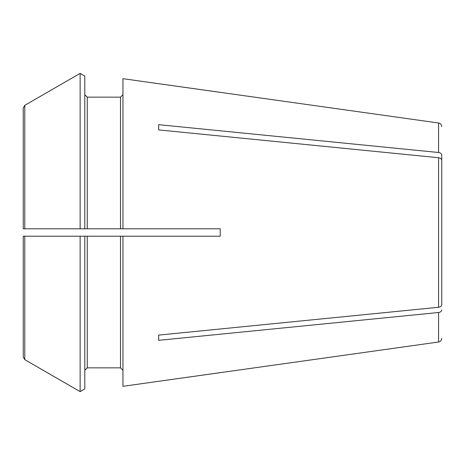 <?xml version="1.0" encoding="UTF-8"?>
<svg xmlns="http://www.w3.org/2000/svg" width="465" height="465" viewBox="0 0 465 465"><rect width="100%" height="100%" fill="white"/><g stroke="black" fill="none" stroke-linecap="round" stroke-linejoin="round"><path stroke-width="0.7" d="M441.75 292.299L441.75 155.089C441.57 153.688 440.512 152.822 438.571 152.503L158.646 124.672L158.646 129.898L158.646 124.672M87.257 228.809L87.257 97.156L84.793 94.691L87.257 97.156L120.487 97.156L122.952 94.691L120.487 97.156L120.487 228.809L23.25 228.809L25.715 228.809L23.25 228.809L23.25 108.002L23.25 228.809L23.25 108.002L24.79 105.334L24.79 228.809M158.646 129.898L438.571 157.722C440.512 158.048 441.57 158.908 441.75 160.315L441.75 304.685C441.57 306.092 440.512 306.952 438.571 307.278L158.646 335.102L158.646 340.328L158.646 335.102M87.257 236.191L120.487 236.191L120.487 367.844L87.257 367.844L84.793 370.309L87.257 367.844L87.257 236.191L84.793 236.191L84.793 388.926L80.125 391.623L84.793 388.926M441.75 172.701L441.75 155.089M25.715 236.191L84.793 236.191L80.125 236.191L80.125 391.623A969156.633 969156.633 0 0 1 24.79 359.666A969156.633 969156.633 0 0 0 80.125 391.623M441.75 309.911C441.57 311.312 440.512 312.178 438.571 312.497L438.571 342.002L122.952 386.316L122.952 236.191L220.189 236.191L120.487 236.191M23.25 236.191L23.25 356.998L23.25 236.191L80.125 236.191M438.571 152.503L438.571 122.998L122.952 78.684L122.952 228.809L220.189 228.809L220.189 236.191M25.715 228.809L84.793 228.809L84.793 76.074L80.125 73.377A957260.584 957260.584 150 0 0 24.79 105.334A957260.584 957260.584 -30 0 1 80.125 73.377L80.125 228.809M122.952 370.309L120.487 367.844L122.952 370.309M23.25 356.998L24.79 359.666L24.79 236.191M220.189 372.645L122.952 386.316M220.189 228.809L120.487 228.809M84.793 76.074L80.125 73.377M438.571 312.497L158.646 340.328M122.952 78.684L220.189 92.355M438.571 157.722L438.571 307.278M438.571 122.998C440.518 123.411 441.581 124.626 441.75 126.654M438.571 342.002C440.518 341.589 441.581 340.374 441.75 338.346"/></g></svg>
